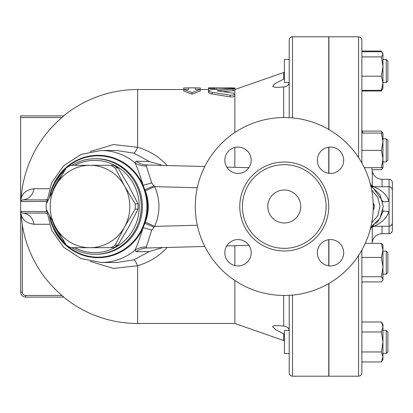 <?xml version="1.0" encoding="UTF-8"?>
<svg xmlns="http://www.w3.org/2000/svg" width="413" height="413" viewBox="0 0 413 413"><rect width="100%" height="100%" fill="white"/><g stroke="black" fill="none" stroke-linecap="round" stroke-linejoin="round"><path stroke-width="0.62" d="M267.789 206.5A16.474 16.474 0 0 1 292.507 192.231A16.474 16.474 0 0 1 292.507 220.769A16.474 16.474 0 0 1 267.789 206.5M373.238 206.5A88.971 88.971 0 0 1 239.783 283.55A88.971 88.971 0 0 1 239.783 129.45A88.971 88.971 0 0 1 373.238 206.5M326.115 206.5A41.847 41.847 0 0 1 263.344 242.741A41.847 41.847 0 0 1 263.344 170.259A41.847 41.847 0 0 1 326.115 206.5M317.339 252.751A13.18 13.18 0 0 1 330.519 239.571A13.18 13.18 0 0 1 343.699 252.751A13.18 13.18 0 0 1 330.519 265.931A13.18 13.18 0 0 1 317.339 252.751M238.017 239.571A13.18 13.18 0 0 1 251.197 252.751A13.18 13.18 0 0 1 238.017 265.931A13.18 13.18 0 0 1 224.832 252.751A13.18 13.18 0 0 1 238.017 239.571M251.197 160.249A13.18 13.18 0 0 1 238.017 173.429A13.18 13.18 0 0 1 224.832 160.249A13.18 13.18 0 0 1 238.017 147.069A13.18 13.18 0 0 1 251.197 160.249M330.519 173.429A13.18 13.18 0 0 1 317.339 160.249A13.18 13.18 0 0 1 330.519 147.069A13.18 13.18 0 0 1 343.699 160.249A13.18 13.18 0 0 1 330.519 173.429M328.918 173.331L328.918 147.167M328.918 129.543L328.918 36.798L358.572 36.798L358.572 157.57M358.572 255.43L358.572 376.202L328.918 376.202L328.918 283.457M328.918 265.833L328.918 239.669M371.71 190.094L377.802 197.275L379.991 206.505L377.797 215.741L371.71 222.906M373.166 202.974L374.343 206.5L374.07 208.271L373.166 210.026A5.88 5.88 0 0 0 373.166 202.974M115.165 167.91L124.463 185.907A41.192 39.787 -90 0 0 90.003 165.308L110.813 165.308A46.132 44.563 90 0 1 115.165 167.91L117.953 167.91A46.132 44.563 -90 0 0 113.601 165.308L110.813 165.308M55.548 185.907L66.323 167.91A46.132 44.563 90 0 1 70.675 165.308L90.003 165.308A41.192 39.787 -90 0 0 55.548 185.907A41.192 39.787 -90 0 0 55.548 227.093L46.256 209.102A46.132 44.563 90 0 1 46.256 203.898L55.548 185.907M135.232 209.102L124.463 227.093A41.192 39.787 -90 0 0 124.463 185.907L135.232 203.898A46.132 44.563 90 0 1 135.232 209.102L138.019 209.102A46.132 44.563 -90 0 0 138.019 203.898L128.727 185.907L117.953 167.91M90.003 247.692L70.675 247.692A46.132 44.563 90 0 1 66.323 245.09L55.548 227.093A41.192 39.787 -90 0 0 90.003 247.692A41.192 39.787 -90 0 0 124.463 227.093L115.165 245.09A46.132 44.563 90 0 1 110.813 247.692L90.003 247.692M110.813 247.692L113.601 247.692A46.132 44.563 -90 0 0 117.953 245.09L128.727 227.093L138.019 209.102M138.019 203.898L135.232 203.898M117.953 245.09L115.165 245.09M289.208 59.493L284.433 59.493L284.433 82.559L289.198 82.559M387.9 64.036L387.9 61.139L386.253 59.493L386.253 82.559L387.9 80.912L387.9 64.036M382.959 59.493L386.253 59.493L382.959 59.493M289.198 330.441L284.433 330.441L284.433 353.507L289.208 353.507M387.9 351.861L387.9 332.088L386.253 330.441L386.253 353.507L387.9 351.861M382.959 353.507L386.253 353.507M387.9 269.606L387.9 252.73L386.253 251.083L386.253 274.149L387.9 272.503L387.9 269.606M382.133 52.461L382.959 54.315L382.608 53.117L381.416 51.728L361.871 51.728M381.416 90.323L382.959 83.256L382.959 88.325L381.416 90.323L361.871 90.323M382.959 66.55L381.416 56.901L382.959 54.315L382.959 83.256L381.416 76.193L382.959 66.55M361.871 90.999L381.416 90.999L382.133 89.59M382.959 167.095L382.959 167.683L381.416 167.683L382.959 159.036L381.416 150.384L382.959 141.736L381.416 133.084L382.959 133.084L382.959 138.851L386.253 138.851L386.253 161.917L387.9 160.27L387.9 140.497L386.253 138.851M372.072 169.681L381.416 169.681L382.872 167.683M382.133 133.084L381.416 131.091L382.959 133.084L382.959 167.683L382.608 168.292M381.416 322.001L382.959 324.675L382.959 326.993L381.416 322.001L361.871 322.001M382.959 341.974L381.416 331.985L382.959 326.993L382.959 356.956L381.416 351.964L382.959 341.974M382.959 356.956L382.959 359.274L381.416 361.953L382.959 356.956M382.959 250.381L381.416 243.319L382.959 245.317L382.959 267.092L381.416 257.444L382.959 250.381M382.959 279.327L381.416 276.741L382.959 267.092L382.959 279.916L382.608 280.525L382.959 279.327M361.871 281.909L381.416 281.909L382.608 280.525M361.871 56.901L381.416 56.901M361.871 76.193L381.416 76.193M361.871 51.047L381.416 51.047M362.278 131.091L381.416 131.091M361.871 361.953L381.416 361.953M361.871 351.964L381.416 351.964M361.871 331.985L381.416 331.985M361.871 276.741L381.416 276.741M361.871 257.444L381.416 257.444M365.262 243.319L381.416 243.319M361.871 150.384L381.416 150.384M364.323 167.683L381.416 167.683M361.871 133.084L381.416 133.084M361.871 162.985L361.871 40.092C361.674 38.089 360.575 36.989 358.572 36.798M358.572 376.202C360.575 376.011 361.674 374.911 361.871 372.908L361.871 250.015M374.173 224.868L370.848 226.969L379.919 218.503L383.29 206.515L379.939 194.533L370.848 186.031M289.208 295.331L289.208 372.908C289.405 374.911 290.504 376.011 292.507 376.202L292.507 295.089M328.753 173.31L328.753 147.188M328.753 129.45L328.753 36.798L292.507 36.798C290.504 36.989 289.405 38.089 289.208 40.092L289.208 117.669M292.507 376.202L328.753 376.202L328.753 283.55M328.753 265.812L328.753 239.69M383.042 209.85L382.65 211.9L379.676 218.895M378.685 220.33L377.126 222.194M376.826 222.509L375.706 223.598M372.361 186.888L382.65 201.1L382.851 202.029M369.903 230.624L371.344 227.248M370.766 227.816L377.492 224.579L382.877 220.852L386.506 216.804L389.056 211.704L389.056 201.296L387.508 197.786L385.381 194.719L382.866 192.138L378.804 189.164L373.925 186.774L389.056 186.728L389.056 201.296A6.593 1.688 166.5 0 1 382.65 201.1M370.833 226.98L373.925 226.226M371.344 185.752L369.903 182.376M382.65 211.9A6.593 1.688 -166.5 0 1 389.056 211.704L389.056 233.686C391.054 233.49 392.154 232.39 392.35 230.392L392.35 190.026C392.154 188.023 391.054 186.924 389.056 186.728L389.056 179.314C391.054 179.51 392.154 180.61 392.35 182.608L392.35 222.974C392.154 224.977 391.054 226.076 389.056 226.272L374.338 226.272M373.925 186.774L370.833 186.02M372.072 243.319A229.019 229.019 0 0 0 372.278 242.039L372.278 226.701L372.278 242.039C373.486 236.866 376.744 234.078 382.04 233.686L382.04 226.272M382.04 186.728L382.04 179.314C376.744 178.922 373.486 176.134 372.278 170.961L372.278 186.299L372.278 170.961A229.019 229.019 0 0 0 371.736 167.683M46.86 213.072L22.297 213.093L20.65 211.441L20.65 292.177L20.65 211.441L22.297 213.093A13.18 11.817 -90 0 1 33.974 224.269L49.307 224.269M33.974 224.269C26.597 223.221 22.292 219.876 21.063 214.228L20.691 211.807M188.705 87.886L183.764 87.969L183.764 89.384L188.705 89.384L188.705 87.886M191.999 92.548L183.764 89.384L183.764 91.01L191.999 94.133L191.999 92.548L200.238 89.384L200.238 87.969L195.297 87.886L195.297 89.384L200.238 89.384L200.238 91.01L191.999 94.133M215.07 87.871L208.477 87.871L208.477 88.485L215.07 88.485L215.07 87.871L231.543 87.886L234.837 87.99L234.837 88.764C234.347 88.459 232.767 88.351 230.098 88.434L212.179 89.616L209.969 89.936L208.477 90.803L209.215 91.531L211.151 92.13L230.098 95.129C232.818 95.372 234.398 95.026 234.837 94.087L232.989 93.132L217.181 90.819L234.837 88.764L234.837 90.421L222.669 91.701M215.07 88.485L215.07 89.384M208.477 88.485L208.477 90.142L208.875 90.313M234.837 90.421L234.837 95.826C234.398 96.781 232.818 97.132 230.098 96.885L210.645 93.725L208.508 92.636L208.477 90.803M234.837 245.699L234.837 265.544M234.837 280.479L234.837 323.482L284.433 340.802M90.142 261.372L113.451 268.44L137.632 265.735C149.537 262.172 159.361 256.081 167.105 247.464M167.105 165.536C159.403 156.945 149.578 150.853 137.632 147.265L113.461 144.56L90.142 151.628M234.837 95.826L234.837 132.521M234.837 147.456L234.837 167.301M289.208 82.208C288.857 85.052 287.02 86.622 283.685 86.916L276.029 87.489L272.802 86.663L272.663 86.26L274.49 84.082L276.55 82.76L284.433 78.795M284.433 334.205L283.741 333.843M283.762 333.849L284.17 334.055M283.685 340.503L283.685 333.812L276.029 329.93L272.663 326.771L272.786 326.363L274.49 325.635L276.55 325.501L283.685 326.084C287.128 326.461 288.971 328.03 289.208 330.792M46.695 201.565L46.488 203.413M46.488 209.587L46.695 211.435M46.705 201.425L20.65 201.559L20.65 211.441L46.705 211.575M46.906 199.551A13.18 9.52 -90 0 1 44.702 199.907L46.86 199.928M44.702 213.093A13.18 9.52 -90 0 1 46.906 213.449M49.307 188.731L33.974 188.731A13.18 11.817 -90 0 1 22.297 199.907L21.956 199.944M20.702 201.157L21.104 198.617C22.4 193.031 26.69 189.737 33.974 188.731M21.063 214.228L22.292 224.884M133.75 153.146L149.392 161.483L136.238 161.225L134.881 162.696A56.018 54.108 -90 0 0 101.154 150.482L116.858 150.482L133.75 153.146A13.18 2.354 108 0 0 137.632 147.265L137.632 89.518L183.764 89.518M44.702 199.907L22.297 199.907L20.65 201.559L20.65 117.529L61.965 117.529A116.796 116.796 0 0 0 21.104 198.617M20.65 115.883L63.819 115.883L20.65 115.883L20.65 117.529M63.819 115.883L62.053 117.457M63.654 297.117A116.982 116.982 0 0 0 137.632 323.482L137.632 265.735A13.18 2.354 72 0 0 133.75 259.854L116.858 262.518L101.154 262.518A56.018 54.108 -90 0 0 134.881 250.304A19.772 18.575 -154.2 0 1 146.295 246.964L151.721 230.124L154.663 226.36C160.378 213.129 160.378 199.887 154.663 186.64L151.721 182.876L146.295 166.036L146.971 165.009A19.772 19.05 -88.5 0 1 136.238 161.225M63.23 296.56L61.965 295.471L63.819 297.117L25.591 297.117L25.591 295.471A3.294 3.294 0 0 1 22.297 292.177L22.297 224.92A116.796 116.796 0 0 0 61.965 295.471L25.591 295.471M21.461 218.699L21.161 215.55M20.65 292.177A4.941 4.941 0 0 0 25.591 297.117A4.941 4.941 0 0 1 20.65 292.177L22.297 292.177M149.392 161.483L162.655 165.422M151.721 182.876A19.772 3.201 161.6 0 1 143.135 185.277C139.558 173.796 136.806 166.269 134.881 162.696A19.772 18.575 154.2 0 0 146.295 166.036M49.493 197.321A51.191 49.446 -90 0 1 92.042 155.696A51.191 49.446 -90 0 1 143.135 185.277L144.855 189.727A19.772 0.64 156.5 0 0 153.977 185.855M145.324 190.914C149.238 201.312 149.238 211.699 145.324 222.086L144.855 223.273A51.191 49.446 -90 0 0 144.855 189.727L145.324 190.914L154.663 186.64L197.295 187.75M145.324 222.086L154.663 226.36L197.295 225.25M49.493 215.679A51.191 49.446 -90 0 0 127.266 247.867A51.191 49.446 -90 0 0 143.135 227.723L144.855 223.273A19.772 0.64 -156.5 0 1 153.977 227.145M146.295 246.964L146.971 247.991A19.772 19.05 88.5 0 0 136.238 251.775L134.881 250.304C136.806 246.737 139.558 239.21 143.135 227.723A19.772 3.201 -161.6 0 1 151.721 230.124M162.655 247.578L149.392 251.517L133.75 259.854M136.238 251.775L149.392 251.517M248.91 167.668L226.752 167.089M204.786 166.522L146.971 165.009M146.971 247.991L204.786 246.478M226.752 245.911L248.91 245.332M50.05 216.789A47.779 46.153 -90 0 0 64.573 242.317M71.733 247.692A47.779 46.153 -90 0 0 95.124 254.279A47.779 46.153 -90 0 0 141.277 206.5A47.779 46.153 -90 0 0 95.124 158.721A47.779 46.153 -90 0 0 71.733 165.308M64.573 170.683A47.779 46.153 -90 0 0 50.05 196.211M52.647 191.234A46.132 44.563 90 0 1 61.408 175.83M74.629 165.308A46.132 44.563 90 0 1 139.258 206.5A46.132 44.563 90 0 1 74.629 247.692M61.408 237.17A46.132 44.563 90 0 1 52.647 221.766M328.753 206.5A44.485 44.485 0 0 0 262.023 167.972A44.485 44.485 0 0 0 262.023 245.028A44.485 44.485 0 0 0 328.753 206.5M216.717 87.886L216.717 89.254M231.543 87.886L231.543 88.403M232.989 89.167L232.989 90.829M212.179 92.306L212.179 94.014M218.105 90.478L218.105 91.144M230.098 95.129L230.098 96.885M292.507 117.912L292.507 36.798M234.837 89.518L283.685 72.497L283.685 79.188M283.685 295.471L283.685 326.084M283.685 86.916L283.685 117.529M50.412 218.348A50.675 48.951 -90 0 0 126.837 247.449A50.675 48.951 -90 0 0 125.175 164.348A50.675 48.951 -90 0 0 50.412 194.652M95.124 158.721L96.193 158.721A47.779 46.153 90 0 1 140.079 191.699A47.779 46.153 90 0 1 123.384 245.11A47.779 46.153 90 0 1 96.193 254.279L95.124 254.279M382.959 82.559L386.253 82.559M382.959 330.441L386.253 330.441M382.959 274.149L386.253 274.149M382.959 251.083L386.253 251.083M382.608 88.934L381.416 90.999M382.959 161.917L386.253 161.917M362.965 133.084A229.019 229.019 0 0 0 361.871 129.925M361.871 283.075A229.019 229.019 0 0 0 362.278 281.909M374.338 186.728L370.766 185.184M382.04 233.686L389.056 233.686M382.04 179.314L389.056 179.314M188.705 87.871L195.297 87.871M137.632 323.482L234.837 323.482M200.238 89.518L208.477 89.518M283.685 72.497L284.433 72.198M137.632 89.518A116.982 116.982 0 0 0 63.654 115.883M101.154 150.482L80.907 154.462L63.571 165.814L51.579 182.876L46.576 203.227M46.576 209.773L51.579 230.124L63.571 247.186L80.907 258.538L101.154 262.518"/></g></svg>

